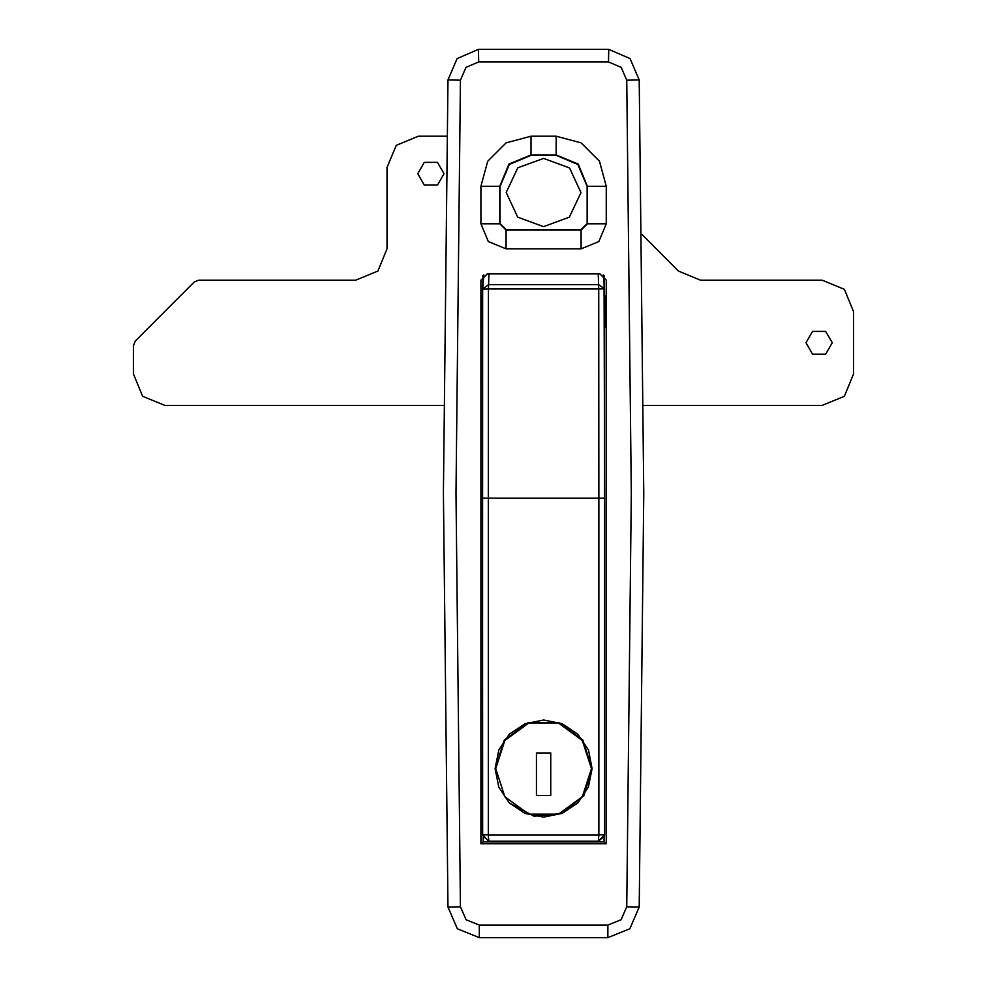<?xml version="1.0" encoding="UTF-8"?>
<svg xmlns="http://www.w3.org/2000/svg" width="987" height="987" viewBox="0 0 987 987"><rect width="100%" height="100%" fill="white"/><g stroke="black" fill="none" stroke-linecap="round" stroke-linejoin="round"><path stroke-width="1.48" d="M604.5 295.841L605.278 295.841L605.549 311.485L605.278 327.141L604.513 327.141M482.668 327.141L481.903 327.141L481.631 311.485L481.903 295.841L482.692 295.841M455.932 493.081L460.485 906.757L466.135 919.773L479.275 925.127L607.918 925.127L621.057 919.773L626.696 906.757L631.261 493.5L626.72 80.231L621.242 67.387L608.424 61.873L478.757 61.873L465.938 67.387L460.473 80.231L455.932 493.081M447.975 907.028L443.41 493.081L447.95 79.959L457.067 58.554L478.436 49.35L608.745 49.35L630.113 58.554L639.231 79.959L643.783 493.5L639.218 907.028L629.805 928.718L607.918 937.65L479.275 937.65L457.376 928.718L447.975 907.028L460.485 906.757M604.019 837.618L604.019 841.849L606.203 843.725L606.203 280.185L599.886 273.917M604.266 283.294L604.266 275.718M482.914 275.718L482.914 283.294M480.977 280.185L487.294 273.917L480.977 280.185L480.977 843.725L483.174 841.849L604.019 841.849M483.174 837.618L483.174 841.849M487.245 273.917L599.948 273.917L606.203 280.185M480.977 843.725L606.203 843.725M606.203 223.827L598.875 241.544L581.158 248.872L506.023 248.872L488.318 241.544L480.977 223.827L480.977 186.259L487.689 161.214L506.023 142.881L531.068 136.169L556.113 136.169L581.158 142.881L599.504 161.214L606.203 186.259L606.203 223.827L587.425 223.827L587.425 186.259L578.259 164.113L556.113 154.947L531.068 154.947L508.934 164.113L499.767 186.259L499.767 223.827L506.023 230.094L581.158 230.094L587.425 223.827M543.59 226.615L569.388 217.202L580.973 192.588L569.437 167.876L543.59 158.426L517.817 167.827L506.208 192.416L517.731 217.14L543.59 226.615M587.117 186.568L577.938 164.434L555.804 155.267L531.388 155.267L509.243 164.434L500.076 186.568L500.076 223.518L506.331 229.774L580.849 229.774L587.117 223.518L587.117 186.568M509.28 802.912L534.127 816.187L562.171 813.424L583.946 795.547L592.126 768.589L588.437 750.021L577.926 734.291L562.208 723.767L543.627 720.054L525.047 723.742L509.304 734.254L498.78 749.96L495.067 768.589L498.768 787.17L509.28 802.912L525.01 813.411L543.578 817.113L562.146 813.424L577.901 802.912L588.425 787.157L592.126 768.589L582.848 740.065L558.593 722.435L528.6 722.435L504.332 740.065L495.067 768.589M483.186 276.557L482.705 289.068L488.565 284.663L598.615 284.663L598.196 273.917M603.365 274.978L604.488 289.08L604.612 834.928L598.319 841.208L488.824 841.22L488.318 834.965L598.899 834.953L598.899 498.238L488.281 498.238L598.899 498.176L598.776 288.957L488.405 288.957L488.984 273.917M488.318 834.965L488.281 498.238L482.569 498.238L482.581 834.928L488.873 841.208M488.281 498.176L488.405 288.957L482.692 289.068L482.569 498.238L488.281 498.176M603.995 276.557L604.612 498.238L598.899 498.238L604.612 498.238L604.612 834.928L598.899 834.928M598.319 841.208L598.875 834.965M488.281 834.928L482.569 834.928L482.618 835.631L488.824 841.22L598.356 841.22L604.463 836.31L604.612 834.928M604.488 288.833L598.615 284.663L598.776 288.957L604.488 288.833M482.569 834.928L482.692 289.068L483.815 274.978M832.251 342.797L825.675 354.185L812.523 354.185L805.96 342.797L812.523 331.41L825.675 331.41L832.251 342.797M444.039 173.737L437.463 185.124L424.311 185.124L417.735 173.737L424.311 162.349L437.463 162.349L444.039 173.737M443.607 405.41L164.767 405.41L142.634 396.243L133.455 374.11L133.455 345.388L135.293 340.959L194.242 282.011L198.671 280.185L355.739 280.185L377.885 271.018L387.052 248.872L387.052 167.469L396.219 145.336L418.365 136.169L446.803 136.169M641.994 234.573L678.439 271.018L700.573 280.185L822.233 280.185L844.366 289.351L853.545 311.485L853.545 374.11L844.366 396.243L822.233 405.41L643.573 405.41M557.63 229.774L559.111 230.094M591.497 768.589L582.342 740.435L558.395 723.027L528.785 723.027L504.838 740.435L495.696 768.589L504.838 796.743L528.785 814.139L558.395 814.139L582.342 796.743L591.497 768.589M536.397 752.933L536.397 795.51L550.795 795.51L550.795 752.933L536.397 752.933M639.218 907.028L626.696 906.757M626.72 80.231L639.231 79.959M608.424 61.873L608.745 49.35M607.918 937.65L607.918 925.127M478.757 61.873L478.436 49.35M479.275 937.65L479.275 925.127M460.473 80.231L447.95 79.959M556.113 136.169L556.113 154.947M531.068 154.947L531.068 136.169M499.767 186.259L480.977 186.259M606.203 186.259L587.425 186.259M499.767 223.827L480.977 223.827M506.023 230.094L506.023 248.872M581.158 248.872L581.158 230.094"/></g></svg>
